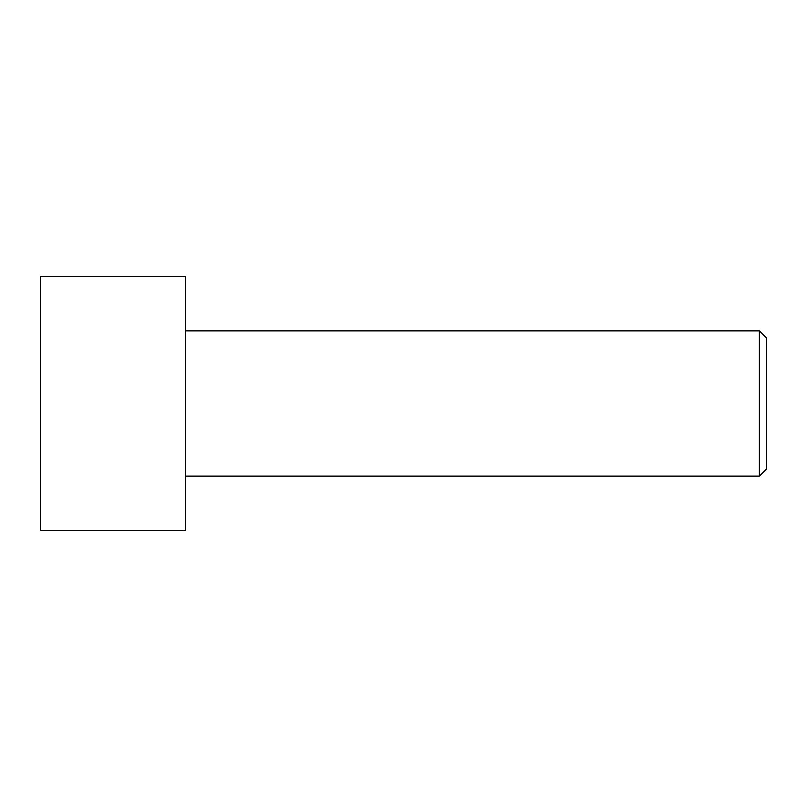 <?xml version="1.0" encoding="UTF-8"?>
<svg xmlns="http://www.w3.org/2000/svg" width="807" height="807" viewBox="0 0 807 807"><rect width="100%" height="100%" fill="white"/><g stroke="black" fill="none" stroke-linecap="round" stroke-linejoin="round"><path stroke-width="1.21" d="M40.35 530.602L40.35 276.398L185.61 276.398L185.61 530.602L40.35 530.602M185.61 476.13L759.387 476.13L759.387 330.87L766.65 338.133L766.65 468.867L759.387 476.13M185.61 330.87L759.387 330.87"/></g></svg>
